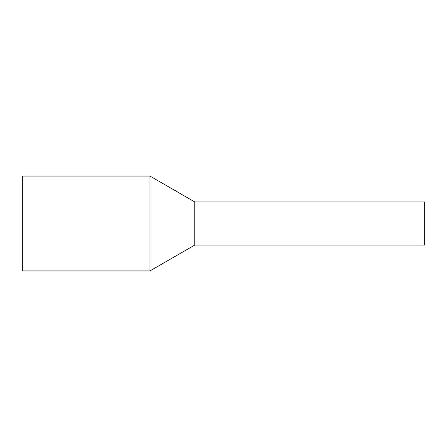 <?xml version="1.0" encoding="UTF-8"?>
<svg xmlns="http://www.w3.org/2000/svg" width="447" height="447" viewBox="0 0 447 447"><rect width="100%" height="100%" fill="white"/><g stroke="black" fill="none" stroke-linecap="round" stroke-linejoin="round"><path stroke-width="0.67" d="M424.65 204.586L424.65 245.051L194.763 245.051L194.763 204.586L194.763 245.051L149.968 270.916L149.968 176.084L194.763 201.949L194.763 204.586L194.763 201.949L424.65 201.949L424.65 204.586M149.968 176.084L22.35 176.084L22.35 270.916L149.968 270.916"/></g></svg>
